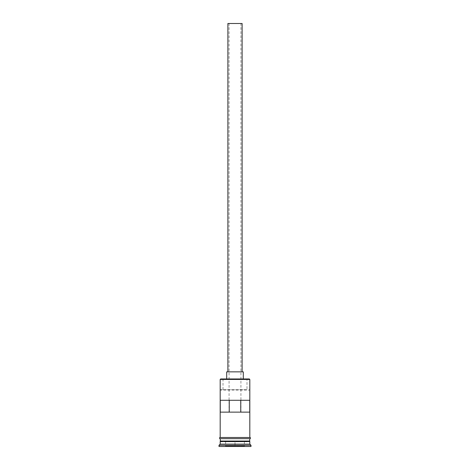 <?xml version="1.0" encoding="UTF-8"?>
<svg xmlns="http://www.w3.org/2000/svg" width="470" height="470" viewBox="0 0 470 470"><rect width="100%" height="100%" fill="white"/><g stroke="black" fill="none" stroke-linecap="round" stroke-linejoin="round"><path stroke-width="0.35" stroke-dasharray="2.35 1.76" d="M220.189 379.437L220.665 378.961L249.335 378.961L249.811 379.437M249.74 412.137L229.078 412.137L229.078 23.5L240.922 23.5L229.078 23.5M240.922 412.137L240.922 23.5M227.891 371.852L242.109 371.852L227.891 371.852M226.704 378.961L243.296 378.961L226.704 378.961M220.189 441.759L249.811 441.759M220.189 441.048L249.811 441.048M249.811 437.494L220.189 437.494L249.811 437.494M249.811 438.68L220.189 438.68L249.811 438.68M220.26 412.137L229.078 412.137M220.26 400.287L249.74 400.287M246.979 389.624L220.665 389.624L246.979 389.624L246.979 378.961M249.928 437.494L220.072 437.494M220.072 438.68L249.928 438.68M235 446.5L225.165 446.5L244.835 446.5L235 446.5L235 446.024L244.359 446.024L225.641 446.024L235 446.024L235 446.5M219.002 446.5L250.998 446.5M219.002 445.313L250.998 445.313M220.189 444.132L249.811 444.132M220.665 389.624L220.189 390.1L249.811 390.1L249.335 389.624M243.296 371.852L226.704 371.852M242.109 23.5L227.891 23.5M244.359 441.759L244.359 446.024L244.835 446.5L244.359 446.024L244.359 441.759L235 441.759L235 446.024L235 441.759L244.359 441.759M225.641 441.759L225.641 446.024L225.165 446.5L225.641 446.024L225.641 441.759L235 441.759L225.641 441.759M249.576 441.524L220.424 441.524M220.424 441.289L249.576 441.289M223.021 378.961L223.021 389.624"/><path stroke-width="0.7" d="M220.189 379.437L220.665 378.961L249.335 378.961L249.811 379.437L220.189 379.437L220.189 437.494M227.891 371.852L227.891 23.5L242.109 23.5L242.109 371.852M226.704 378.961L226.704 371.852L243.296 371.852L243.296 378.961M220.424 441.524L249.576 441.524M220.189 438.68L220.424 441.289M249.811 438.68L249.576 441.289M249.811 441.759L249.811 444.132L220.189 444.132L219.002 445.313L219.002 446.5L250.998 446.5L250.998 445.313L219.002 445.313M249.811 444.132L250.998 445.313M249.74 412.137L249.74 400.287L220.26 400.287L220.26 412.137L249.74 412.137M249.811 379.437L249.811 437.494M249.811 441.048L220.189 441.048M220.189 441.759L220.189 444.132M220.072 437.494L249.928 437.494A0.593 0.593 0 0 1 250.522 438.087A0.593 0.593 0 0 1 249.928 438.68L220.072 438.68A0.593 0.593 0 0 1 219.478 438.087A0.593 0.593 0 0 1 220.072 437.494M229.248 412.137L229.248 400.287M240.752 400.287L240.752 412.137"/></g></svg>
